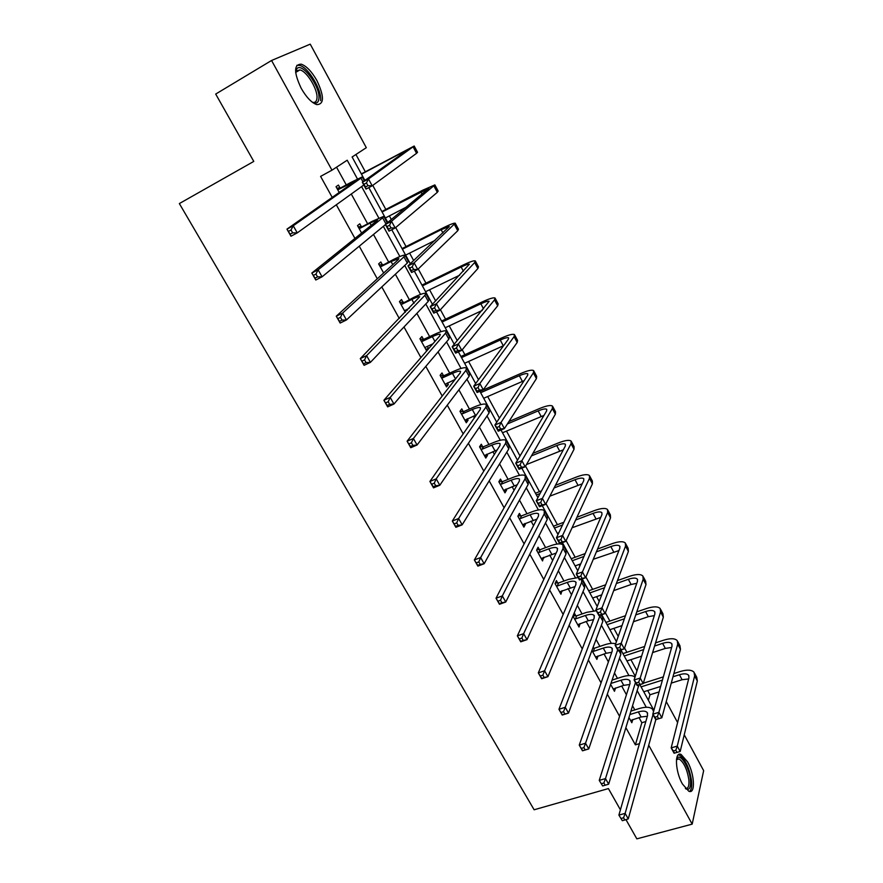 <?xml version="1.0" encoding="UTF-8"?>
<svg xmlns="http://www.w3.org/2000/svg" width="883" height="883" viewBox="0 0 883 883"><rect width="100%" height="100%" fill="white"/><g stroke="black" fill="none" stroke-linecap="round" stroke-linejoin="round"><path stroke-width="1.32" d="M682.404 783.961C675.142 771.3 674.38 750.98 681.113 754.468L687.559 761.83C694.656 774.236 695.627 794.634 688.762 791.212L682.404 783.961M301.202 88.322C293.774 72.472 293.763 64.415 301.191 64.161C306.489 66.026 311.732 71.512 316.942 80.64C324.315 96.357 324.26 104.349 316.798 104.624C311.622 102.814 306.423 97.384 301.202 88.322M620.418 809.81L608.409 788.574L534.127 809.777L179.348 203.565L253.785 161.412L215.695 94.062L271.556 60.485L310.242 44.15L366.313 147.693L352.107 156.986L364.9 180.441M648.387 700.285L649.998 694.755L647.703 690.528M636.985 670.848L630.904 659.667M626.897 652.305L624.579 648.045M618.243 636.4L613.873 628.376M609.888 621.069L605.396 612.802M599.204 601.422L596.599 596.643M592.648 589.391L585.904 576.996M579.866 565.904L579.082 564.469M575.164 557.272L566.102 540.628M557.438 524.701L545.992 503.674M539.458 491.665L525.562 466.125M520.021 455.959L506.489 431.092M499.436 418.134L487.681 396.544M478.509 379.701L468.597 361.478M464.899 354.679L462.228 349.778M457.251 340.628L449.226 325.893M445.573 319.171L440.418 309.712M435.639 300.926L429.568 289.779M425.959 283.145L418.244 268.962M413.663 260.562L409.613 253.123M406.048 246.567L395.683 227.538M391.324 219.525L389.359 215.905M385.838 209.437L372.747 185.397M365.33 171.755L355.926 154.492M649.998 694.755L659.082 691.919M666.246 701.577L677.603 722.548M684.237 734.799L703.652 770.649L692.184 824.137L648.718 745.23M625.97 819.634L636.842 838.85L692.184 824.137M615.583 687.945L614.469 691.29L610.639 684.336M575.826 615.793L574.535 613.442L573.244 616.577L579.016 627.04L580.109 623.553M539.37 549.645L538.045 547.228L536.599 550.153L542.537 560.926L543.586 557.294M501.842 481.555L500.473 479.072L498.862 481.765L504.977 492.857L506.566 490.131L505.992 489.072M463.189 411.434L461.776 408.873L459.988 411.323L466.29 422.758L468.056 420.264L467.262 418.807M423.365 339.171L421.908 336.533L419.933 338.741L426.434 350.518L428.387 348.277L427.35 346.401M382.317 264.69L380.816 261.964L378.63 263.907L383.652 272.99M339.977 187.88L338.432 185.066L336.037 186.71L339.215 192.461M625.97 727.835L635.385 744.855L641.842 722.736L639.027 717.603M634.8 709.91L632.658 706.025M626.444 694.722L621.665 686.003M617.46 678.376L614.491 672.967M608.409 661.897L604.049 653.961M599.888 646.389L596.058 639.424M590.109 628.586L586.191 621.466M582.052 613.939L577.35 605.374M571.533 594.789L568.067 588.486M563.972 581.025L558.354 570.815M552.67 560.473L549.679 555.032M545.617 547.637L539.072 535.716M533.531 525.65L531.025 521.08M526.996 513.751L519.48 500.087M514.094 490.286L512.085 486.632M508.1 479.37L499.601 463.906M494.37 454.392L492.869 451.666M488.928 444.48L479.403 427.151M474.337 417.935L473.365 416.169M469.458 409.072L458.884 389.822M453.983 380.904L453.564 380.143M449.701 373.112L438.045 351.909M429.646 336.622L416.875 313.388M409.282 299.558L395.363 274.238M388.597 261.931L373.498 234.459M367.604 223.719L351.279 194.017M346.268 184.9L336.533 167.185M357.46 178.984L347.196 160.209L331.975 170.176L320.595 176.39L332.207 197.373M336.313 204.79L354.933 238.421M359.249 246.202L377.295 278.785M381.798 286.92L399.293 318.509M403.984 326.986L420.926 357.582M425.805 366.39L442.217 396.037M447.273 405.154L463.178 433.884M468.398 443.31L483.807 471.125M489.193 480.849L504.116 507.791M509.657 517.802L524.105 543.895M529.8 554.171L543.785 579.436M549.623 589.987L563.166 614.447M569.149 625.241L582.261 648.917M588.376 659.965L601.069 682.868M607.316 694.159L619.59 716.323M361.313 226.578L359.789 223.818L357.505 225.607L361.611 233.057M403.001 302.218L401.522 299.536L399.436 301.611L405.33 312.284M406.942 309.359L407.383 310.176M443.432 375.573L441.997 372.968L440.109 375.308L446.511 386.909L448.365 384.535L447.46 382.88M482.659 446.754L481.268 444.226L479.568 446.809L483.52 446.743L481.831 449.337L491.853 445.142C496.224 443.365 498.983 442.88 500.12 443.696L499.91 445.595L452.317 521.036L458.608 518.531L505.661 443.2L505.948 440.385C504.237 439.16 500.087 439.877 493.52 442.56L483.52 446.743M486.765 454.204L487.46 455.451L485.782 458.067L479.568 446.809M520.749 515.849L519.392 513.398L517.868 516.213L523.895 527.14L525.396 524.303L524.921 523.442M557.736 582.957L556.422 580.572L555.054 583.608L560.915 594.226L561.985 590.672M593.144 647.217L593.663 648.155M597.979 655.981L596.875 659.391L591.941 650.451M632.802 719.502L631.82 722.724L629.071 717.736M635.385 744.855L639.458 743.652M331.975 170.176L271.556 60.485M368.807 187.604L387.792 222.428M391.765 229.712L410.308 263.719M414.348 271.125L432.46 304.326M436.555 311.842L454.237 344.26M458.398 351.887L475.661 383.553M479.877 391.279L496.743 422.206M501.014 430.032L517.493 460.242M521.798 468.156L537.902 497.681M542.261 505.672L557.99 534.524M562.405 542.604L577.769 570.782M582.228 578.95L597.239 606.489M601.731 614.734L616.411 641.643M620.948 649.954L635.285 676.257M639.866 684.645L653.884 710.34M646.257 707.261L637.305 690.892M628.917 675.55L619.48 658.276M611.334 643.376L601.389 625.186M593.497 610.749L583.034 591.61M575.396 577.637L564.403 557.526M557.03 544.049L545.484 522.935M538.398 509.966L526.29 487.824M519.491 475.374L506.809 452.173M500.297 440.264L487.019 415.981M480.816 404.624L466.93 379.226M461.036 368.443L446.522 341.898M440.948 331.71L425.794 303.984M420.562 294.414L404.734 265.474M399.856 256.534L383.354 226.346M378.829 218.068L361.611 186.589M641.842 722.736L645.826 721.521M425.838 349.447L428.387 348.277M445.827 385.672L448.365 384.535M465.518 421.357L468.056 420.264M484.922 456.511L487.46 455.451M504.027 491.147L506.566 490.131M522.868 525.275L525.396 524.303M541.434 558.917L543.961 557.979M559.723 592.074L562.25 591.168M577.758 624.756L580.286 623.884M595.826 656.875L598.067 656.135M338.476 189.47L355.209 181.236L286.953 229.127L293.244 225.761L360.959 178.145L362.229 176.92L350.871 182.428L337.593 189.536M336.798 188.101L340.86 187.814M291.026 229.999L293.244 225.761L297.262 232.88L290.971 236.214L286.953 229.127L290.11 234.183L292.637 232.847L291.026 229.999L288.498 231.335M292.637 232.847L297.262 232.88L363.818 185M290.971 236.214L290.11 234.183M366.456 182.936L363.995 184.26L365.485 186.986L367.957 185.673L366.456 182.936L368.476 178.973L372.196 185.805L366.037 189.083L362.317 182.273L368.476 178.973L414.204 146.015L361.335 173.907M361.478 174.172L408.134 149.437L362.317 182.273L363.995 184.26M364.8 180.275L366.125 179.558M367.957 185.673L372.196 185.805L416.555 153.333L417.538 152.295L414.259 146.137M366.037 189.083L365.485 186.986M359.911 228.333L369.966 223.112L377.626 219.801L376.864 220.794L311.831 273.046L318.134 269.823L382.615 217.814L383.741 216.346L372.207 221.324L359.039 228.388M358.145 226.776L362.185 226.534M315.959 274.072L318.134 269.823L322.085 276.809L315.783 280.01L311.831 273.046L315.021 278.156L317.549 276.876L315.959 274.072L313.443 275.364M317.549 276.876L322.085 276.809L385.441 224.613M387.251 222.88L383.851 216.545M315.783 280.01L315.021 278.156M381.014 266.589L391.07 261.556L398.84 258.576L398.178 259.734L336.28 316.202L342.582 313.101L403.928 256.854L404.9 255.143C403.663 254.878 399.767 256.368 393.2 259.624L380.143 266.633M379.16 264.856L383.189 264.646M340.463 317.372L342.582 313.101L346.456 319.966L340.154 323.046L336.28 316.202L339.491 321.357L342.019 320.121L340.463 317.372L337.935 318.608M342.019 320.121L346.456 319.966L407.317 263.057L408.266 261.302L405.065 255.43M340.154 323.046L339.491 321.357M389.535 225.253L387.063 226.523L388.531 229.205L391.003 227.935L389.535 225.253L391.511 221.269L395.165 227.98L389.006 231.136L385.352 224.448L391.511 221.269L434.877 184.9L422.858 190.143L381.853 211.523M382.096 211.975L428.862 188.289L385.352 224.448L387.063 226.523M385.363 217.98L406.511 207.019M391.003 227.935L395.165 227.98L437.306 192.339L438.167 191.081L434.977 185.088M389.006 231.136L388.531 229.205M412.218 266.854L409.756 268.068L411.191 270.706L413.663 269.492L412.218 266.854L414.149 262.847L417.736 269.447L411.588 272.483L407.99 265.904L414.149 262.847L455.242 223.189C453.983 222.924 449.922 224.503 443.056 227.913L402.052 248.576M402.394 249.205L441.169 229.679L449.259 226.545L407.99 265.904L409.756 268.068M405.628 255.121L435.131 240.342M413.663 269.492L417.736 269.447L457.747 230.739L458.476 229.271L455.374 223.454M411.588 272.483L411.191 270.706M295.639 72.274L296.644 69.084C301.478 61.059 320.695 86.876 318.918 98.719C318.399 102.792 316.28 104.017 312.549 102.384M312.427 102.296C315.076 102.881 316.589 101.578 316.953 98.388C318.167 89.989 307.008 71.247 299.922 69.912L296.324 70.971L295.65 72.428L299.922 69.912M320.606 100.662C322.074 90.243 308.255 67.031 299.469 65.353L296.854 65.32M676.544 759.038L677.691 757.548C681.422 754.49 689.413 768.387 690.462 779.678C691.058 787.559 689.468 790.594 685.683 788.784M685.374 788.42C688.221 788.927 689.38 785.958 688.839 779.512C687.062 769.071 683.806 762.206 679.06 758.916L676.477 759.501M689.546 791.444C691.433 789.943 692.095 786.334 691.521 780.616C689.314 767.669 685.274 759.159 679.391 755.086L678.276 754.833M404.557 310.893L409.271 308.244M401.798 304.26L411.842 299.403C416.213 297.317 418.84 296.434 419.723 296.754L360.297 358.597L366.6 355.628L424.911 295.297L425.738 293.344C424.403 292.869 420.451 294.205 413.884 297.339L400.926 304.304M405.584 310.01L404.679 311.103M399.856 302.35L403.873 302.185M364.536 359.922L366.6 355.628L370.407 362.372L364.105 365.319L360.297 358.597L363.531 363.807L366.059 362.615L364.536 359.922L362.008 361.103M366.059 362.615L370.407 362.372L428.244 301.401L429.05 299.414L425.937 293.708M364.105 365.319L363.531 363.807M434.524 307.759L432.063 308.929L433.476 311.522L435.948 310.352L434.524 307.759L436.412 303.741L439.944 310.231L433.785 313.156L430.253 306.677L436.412 303.741L474.668 262.527L475.286 260.893C473.928 260.419 469.822 261.832 462.957 265.121L421.964 285.088M422.394 285.882L461.158 267.019C465.727 264.834 468.454 263.896 469.359 264.216L430.253 306.677L432.063 308.929M425.573 291.71L459.69 275.198M435.948 310.352L439.944 310.231L477.869 268.553L478.476 266.876L475.462 261.225M433.785 313.156L433.476 311.522M425.562 347.229L432.836 343.851M422.262 341.357L432.306 336.677C436.677 334.668 439.337 333.895 440.286 334.337L439.822 335.816L383.895 400.264L390.198 397.416L445.573 333.134L446.257 330.959C444.822 330.286 440.816 331.456 434.248 334.469L424.237 339.149L421.39 341.39M420.231 339.282L424.237 339.149M388.178 401.721L390.198 397.416L393.95 404.05L387.648 406.875L383.895 400.264L387.151 405.507L389.679 404.37L388.178 401.721L385.65 402.858M389.679 404.37L393.95 404.05L448.851 339.138L449.513 336.931L446.5 331.401M387.648 406.875L387.151 405.507M456.467 347.99L453.994 349.116L455.396 351.666L457.858 350.54L456.467 347.99L458.31 343.951L461.776 350.341L455.628 353.145L452.151 346.776L458.31 343.951L494.524 299.867L495.032 298.024C493.586 297.35 489.425 298.597 482.56 301.765L441.577 321.048M442.107 322.019L480.849 303.796C485.418 301.688 488.178 300.86 489.138 301.313L452.151 346.776L453.994 349.116M445.231 327.759L482.25 310.441M457.858 350.54L461.776 350.341L497.681 305.794L498.178 303.929L495.253 298.421M455.628 353.145L455.396 351.666M445.076 384.315L455.12 379.447M442.416 377.902L452.46 373.377C456.831 371.456 459.524 370.783 460.54 371.357L460.153 372.968L407.096 441.213L413.399 438.487L465.904 370.385L466.456 367.99C464.922 367.129 460.871 368.145 454.304 371.048L444.292 375.551L441.555 377.924M440.308 375.661L444.292 375.551M411.423 442.802L413.399 438.487L417.074 444.999L410.772 447.703L407.096 441.213L410.374 446.5L412.902 445.407L411.423 442.802L408.895 443.895M412.902 445.407L417.074 444.999L469.138 376.301L469.668 373.873L466.743 368.509M410.772 447.703L410.374 446.5M478.045 387.56L475.573 388.641L476.952 391.158L479.414 390.065L478.045 387.56L479.844 383.509L483.266 389.789L477.118 392.494L473.696 386.224L479.844 383.509L514.094 336.633L514.491 334.602C512.935 333.73 508.729 334.823 501.864 337.869L460.904 356.5M461.522 357.615L500.242 340.032C504.811 338.001 507.604 337.273 508.63 337.858L508.354 339.227L473.696 386.224L475.573 388.641M464.601 363.277L503.619 345.65M479.414 390.065L483.266 389.789L517.195 342.472L517.581 340.408L514.734 335.065M477.118 392.494L476.952 391.158M464.877 420.198L476.5 414.844M462.273 413.884L472.306 409.524C476.677 407.681 479.403 407.107 480.484 407.803L480.186 409.557L429.9 481.467L436.202 478.851L485.937 407.074L486.356 404.469C484.734 403.421 480.628 404.282 474.061 407.074L464.061 411.412L462.273 413.884L461.401 413.895M460.076 411.489L464.061 411.412M434.27 483.178L436.202 478.851L439.811 485.253L433.52 487.846L429.9 481.467L433.2 486.787L435.716 485.749L434.27 483.178L431.743 484.226M435.716 485.749L439.811 485.253L489.116 412.902L489.513 410.264L486.676 405.054M433.52 487.846L433.2 486.787M499.27 426.478L496.809 427.527L498.155 429.999L500.617 428.95L499.27 426.478L501.025 422.416L504.392 428.597L498.244 431.191L494.888 425.032L501.025 422.416L533.365 372.847L533.652 370.628C532.008 369.569 527.747 370.507 520.882 373.443L479.955 391.423M480.65 392.703L519.347 375.728C523.917 373.774 526.743 373.156 527.835 373.862L527.637 375.352L494.888 425.032L496.809 427.527M483.696 398.277L524.127 380.683M500.617 428.95L504.392 428.597L536.423 378.608L536.687 376.357L533.928 371.158M498.244 431.191L498.155 429.999M484.392 455.551L497.162 449.955M481.831 449.337L480.97 449.348M456.732 522.879L458.608 518.531L462.173 524.833L455.871 527.317L452.317 521.036L455.628 526.4L458.156 525.396L456.732 522.879L454.204 523.873M458.156 525.396L462.173 524.833L508.785 448.939L509.061 446.092L506.312 441.047M455.871 527.317L455.628 526.4M520.153 464.778L517.692 465.783L519.016 468.211L521.478 467.206L520.153 464.778L521.875 460.705L525.186 466.787L519.038 469.281L515.738 463.211L521.875 460.705L552.35 408.531L552.526 406.125C550.793 404.889 546.5 405.672 539.634 408.498L508.928 421.522M507.372 423.95L538.177 410.893C542.747 409.028 545.606 408.498 546.754 409.326L546.621 410.948L515.738 463.211L517.692 465.783M502.504 432.769L543.972 415.429M521.478 467.206L525.186 466.787L555.363 414.193L555.528 411.765L552.846 406.721M519.038 469.281L519.016 468.211M503.608 490.374L517.272 484.723M501.091 484.259L511.114 480.22C515.484 478.52 518.277 478.133 519.469 479.061L519.347 481.092L474.359 559.943L480.65 557.548L525.087 478.796L525.253 475.771C523.453 474.37 519.259 474.955 512.692 477.515L502.703 481.555L501.091 484.259L500.231 484.259M498.972 481.566L502.703 481.555M478.807 561.908L480.65 557.548L484.149 563.74L477.858 566.124L474.359 559.943L477.692 565.341L480.209 564.392L478.807 561.908L476.29 562.868M480.209 564.392L484.149 563.74L528.166 484.447L528.321 481.401L525.65 476.5M477.858 566.124L477.692 565.341M540.705 502.46L538.244 503.42L539.546 505.816L542.007 504.855L540.705 502.46L542.383 498.376L545.639 504.359L539.513 506.754L536.246 500.782L542.383 498.376L571.058 443.685L571.124 441.103C569.303 439.679 564.965 440.33 558.1 443.045L532.879 453.376M517.935 459.502L517.239 459.778M531.423 455.904L556.731 445.562C561.301 443.752 564.182 443.332 565.396 444.27L565.33 446.014L536.246 500.782L538.244 503.42M526.445 464.579L563.31 449.822M542.007 504.855L545.639 504.359L574.027 449.27L574.082 446.666L571.478 441.754M539.513 506.754L539.546 505.816M522.548 524.69L536.919 519.105M520.076 518.674L530.098 514.789C534.469 513.144 537.272 512.857 538.531 513.895L538.487 516.069L496.036 598.21L502.328 595.926L544.215 513.84L544.27 510.639C542.383 509.061 538.155 509.502 531.588 511.974L521.599 515.86L520.076 518.674L519.226 518.674M518.067 515.838L521.599 515.86M500.529 600.285L502.328 595.926L505.76 602.007L499.48 604.281L496.036 598.21L499.381 603.641L501.908 602.725L500.529 600.285L498.001 601.202M501.908 602.725L505.76 602.007L547.261 519.414L547.294 516.169L544.701 511.423M499.48 604.281L499.381 603.641M541.202 558.509L556.147 553.056M538.785 552.592L548.796 548.84C553.166 547.272 556.003 547.074 557.305 548.222L557.339 550.517L517.35 635.848L523.641 633.663L563.067 548.376L563.012 544.988C561.036 543.244 556.765 543.553 550.197 545.915L540.219 549.656L538.785 552.592L537.935 552.581M536.853 549.623L540.219 549.656M521.875 638.034L523.641 633.663L527.019 639.645L520.738 641.82L517.35 635.848L520.716 641.301L523.233 640.429L521.875 638.034L519.359 638.906M523.233 640.429L527.019 639.645L566.069 553.862L565.981 550.44L563.475 545.837M559.601 591.842L575.021 586.566M555.363 582.912L558.586 582.979L557.217 586.014L567.217 582.405C571.588 580.904 574.447 580.782 575.815 582.04L575.915 584.458L538.321 672.868L544.601 670.782L581.643 582.405L581.698 579.138M557.217 586.014L556.367 585.992M578.166 577.548L568.542 579.38L558.586 582.979M542.879 675.164L544.601 670.782L547.935 676.665L541.654 678.74L538.321 672.868L541.698 678.354L544.215 677.515L542.879 675.164L540.363 675.992M544.215 677.515L547.935 676.665L584.59 587.813L584.403 584.204L581.963 579.734M577.725 624.689L588.266 620.749L593.553 619.645M573.597 615.738L576.676 615.815L575.396 618.95L585.385 615.484C589.745 614.049 592.636 614.016 594.049 615.374L594.226 617.901L558.961 709.281L565.23 707.294L600.164 615.274M575.396 618.95L574.546 618.928M596.29 610.727L586.632 612.349L576.676 615.815M563.553 711.687L565.23 707.294L568.509 713.089L562.228 715.064L558.961 709.281L562.35 714.8L564.866 714.005L563.553 711.687L561.036 712.482M564.866 714.005L568.509 713.089L602.857 621.257L602.559 617.482L601.168 614.932M595.595 657.073L606.135 653.277L611.776 652.294M592.802 648.133L594.513 648.188L593.31 651.422L603.288 648.089C607.647 646.72 610.561 646.764 612.018 648.221L612.272 650.87L579.259 745.12L585.528 743.221L617.67 649.888M593.31 651.422L592.46 651.4M615.661 643.795C612.957 642.945 609.226 643.299 604.458 644.855L594.513 648.188M583.884 747.625L585.528 743.221L588.751 748.927L582.482 750.815L579.259 745.12L582.659 750.66L585.175 749.91L583.884 747.625L581.367 748.376M585.175 749.91L588.751 748.927L620.848 654.226L620.374 650.153M613.21 689.005L623.74 685.34L629.7 684.491M634.998 677.162C632.581 675.087 628.255 675.009 622.029 676.908L612.096 680.098L610.97 683.431L620.937 680.241C625.296 678.928 628.221 679.049 629.734 680.605L630.054 683.365L599.237 780.384L605.495 778.574L635.473 682.482M602.648 785.947L599.237 780.384L602.648 785.947L605.153 785.23L603.884 782.978L601.378 783.707M603.884 782.978L605.495 778.574L608.663 784.192L638.873 684.965M608.663 784.192L605.153 785.23M560.926 539.546L558.464 540.473L559.756 542.824L562.206 541.908L560.926 539.546L562.57 535.451L565.771 541.345L559.645 543.641L556.445 537.769L562.57 535.451L589.48 478.321L589.458 475.573C587.548 473.972 583.166 474.48 576.312 477.085L555.44 485.341M541.533 490.838L535.484 493.233M536.411 494.955L540.12 493.487M554.082 487.979L575.021 479.712C579.59 477.99 582.504 477.648 583.762 478.707L583.773 480.562L556.445 537.769L558.464 540.473M549.866 496.158L582.217 483.818M562.206 541.908L565.771 541.345L592.416 483.818L592.372 481.047L589.833 476.279M559.645 543.641L559.756 542.824M580.826 576.047L578.376 576.93L579.634 579.248L582.096 578.365L580.826 576.047L582.438 571.941L585.595 577.736L579.469 579.943L576.312 574.16L582.438 571.941L607.647 512.449L607.515 509.535C605.539 507.78 601.113 508.144 594.259 510.65L576.93 517.261M563.851 522.25L553.464 526.213M554.48 528.067L562.537 524.999M575.65 520.01L593.045 513.387C597.603 511.721 600.55 511.478 601.864 512.648L601.941 514.612L576.312 574.16L578.376 576.93M557.35 533.332L558.829 532.78M572.063 527.769L600.738 517.405M582.096 578.365L585.595 577.736L610.528 517.88L610.396 514.932L607.923 510.308M579.469 579.943L579.634 579.248M600.418 611.974L597.968 612.824L599.215 615.109L601.665 614.259L600.418 611.974L601.996 607.868L605.098 613.575L598.994 615.683L595.882 609.987L601.996 607.868L625.55 546.091L625.33 543.023C623.266 541.091 618.806 541.334 611.952 543.729L597.548 549.038M585.164 553.586L571.202 558.729M572.283 560.727L583.939 556.445M596.367 551.875L610.815 546.577C615.374 544.977 618.332 544.822 619.7 546.102L619.844 548.177L595.882 609.987L597.968 612.824M575.109 565.915L580.749 563.851M593.288 559.281L618.917 550.573M601.665 614.259L605.098 613.575L628.387 551.433L628.155 548.343L625.76 543.84M598.994 615.683L599.215 615.109M619.711 647.349L617.261 648.166L618.486 650.407L620.937 649.601L619.711 647.349L621.257 643.232L624.314 648.85L618.199 650.87L615.142 645.263L621.257 643.232L643.188 579.248L642.879 576.025C640.738 573.939 636.246 574.049 629.391 576.356L617.471 580.584M605.661 584.778L588.685 590.793M589.844 592.923L604.513 587.725M616.367 583.531L628.332 579.292C632.89 577.769 635.87 577.692 637.294 579.082L637.493 581.257L615.142 645.263L617.261 648.166M592.636 598.034L601.765 594.822M613.707 590.617L631.113 584.491L636.786 583.299M620.937 649.601L624.314 648.85L645.992 584.524L645.661 581.268L643.343 576.897M638.696 682.184L636.257 682.956L637.46 685.164L639.91 684.391L638.696 682.184L640.208 678.045L643.221 683.585L637.129 685.517L634.115 679.998L640.208 678.045L660.583 611.941L660.175 608.553C657.967 606.323 653.431 606.301 646.588 608.508L636.775 611.875M625.451 615.738L605.926 622.427M607.151 624.667L624.391 618.784M635.749 614.91L645.594 611.555C650.153 610.087 653.166 610.098 654.634 611.588L654.899 613.862L634.115 679.998L636.257 682.956M609.91 629.711L622.007 625.617M633.453 621.731L648.343 616.676L654.347 615.606M639.91 684.391L643.221 683.585L663.343 617.129L662.923 613.729L660.672 609.491M657.405 716.477L654.965 717.217L656.146 719.402L658.597 718.652L657.405 716.477L658.884 712.338L661.842 717.78L655.76 719.634L652.791 714.204L658.884 712.338L677.725 644.16L677.239 640.639C674.954 638.243 670.385 638.111 663.552 640.23L655.55 642.857M644.656 646.455L622.934 653.608M624.237 655.981L643.663 649.59M654.601 646.003L662.625 643.365C667.173 641.963 670.208 642.051 671.731 643.641L672.051 646.014L652.791 714.204L654.965 717.217M626.941 660.959L641.599 656.168M652.614 652.57L665.34 648.42L671.632 647.482M658.597 718.652L661.842 717.78L680.451 649.281L679.943 645.738L677.758 641.61M630.583 720.484L641.091 716.963L647.338 716.268M630.065 714.479L638.332 711.93C642.692 710.672 645.639 710.87 647.195 712.526L647.592 715.385L618.895 815.097L625.142 813.375L653.012 714.612M653.53 711.599L652.692 709.391C650.352 706.908 645.903 706.61 639.358 708.497L631.113 711.047M622.316 820.682L618.895 815.097L622.316 820.682L624.822 819.998L623.575 817.779L621.069 818.475M623.575 817.779L625.142 813.375L628.266 818.894L655.826 719.612M628.266 818.894L624.822 819.998M675.815 750.252L673.387 750.958L674.557 753.111L676.996 752.393L675.815 750.252L677.261 746.113L680.186 751.477L674.104 753.243L671.179 747.89L677.261 746.113L694.634 675.937L694.06 672.261C691.698 669.733 687.106 669.48 680.274 671.499L673.861 673.541M663.332 676.886L643.332 683.232M641.069 686.864L662.416 680.109M672.989 676.764L679.424 674.733C683.972 673.387 687.018 673.563 688.585 675.241L688.961 677.714L671.179 747.89L673.387 750.958M643.751 691.775L660.627 686.466M671.257 683.122L682.095 679.722L688.652 678.939M676.996 752.393L680.186 751.477L697.327 680.981L696.731 677.294L694.601 673.299M348.52 184.061L349.26 185.408M360.959 178.145L362.968 181.81M400.264 153.278L401.025 154.702M413.2 147.019L416.555 153.333M369.966 223.112L371.191 225.353M382.615 217.814L385.959 223.94M391.07 261.556L392.78 264.668M403.928 256.854L407.317 263.057M420.871 191.766L422.14 194.15M434.006 186.125L437.306 192.339M441.169 229.679L442.935 232.991M454.491 224.624L457.747 230.739M411.842 299.403L414.017 303.355M424.911 295.297L428.244 301.401M461.158 267.019L463.409 271.224M474.668 262.527L477.869 268.553M432.306 336.677L434.933 341.445M445.573 333.134L448.851 339.138M480.849 303.796L483.564 308.873M494.524 299.867L497.681 305.794M452.46 373.377L455.518 378.939M465.904 370.385L469.138 376.301M500.242 340.032L503.321 345.783M514.094 336.633L517.195 342.472M472.306 409.524L475.462 415.275M485.937 407.074L489.116 412.902M519.347 375.728L522.383 381.401M533.365 372.847L536.423 378.608M491.853 445.142L494.966 450.794M505.661 443.2L508.785 448.939M538.177 410.893L541.169 416.489M552.35 408.531L555.363 414.193M511.114 480.22L514.182 485.793M525.087 478.796L528.166 484.447M556.731 445.562L559.679 451.07M571.058 443.685L574.027 449.27M530.098 514.789L533.111 520.275M544.215 513.84L547.261 519.414M548.796 548.84L551.765 554.259M563.067 548.376L566.069 553.862M567.217 582.405L570.153 587.736M581.643 582.405L584.59 587.813M585.385 615.484L588.266 620.749M599.943 615.937L602.857 621.257M603.288 648.089L606.135 653.277M618.895 650.639L620.848 654.226M620.937 680.241L623.74 685.34M637.813 685.296L638.586 686.72M575.021 479.712L577.923 485.142M589.48 478.321L592.416 483.818M593.045 513.387L595.915 518.74M607.647 512.449L610.528 517.88M610.815 546.577L613.641 551.853M625.55 546.091L628.387 551.433M628.332 579.292L631.113 584.491M643.188 579.248L645.992 584.524M645.594 611.555L648.343 616.676M660.583 611.941L663.343 617.129M662.625 643.365L665.34 648.42M677.725 644.16L680.451 649.281M638.332 711.93L641.091 716.963M679.424 674.733L682.095 679.722M694.634 675.937L697.327 680.981M362.306 177.042L364.359 180.816M296.324 70.971L296.644 69.084M677.007 759.027L677.691 757.548M676.466 759.656L679.06 758.916M557.305 548.222L557.615 548.796M575.815 582.04L576.146 582.659M594.049 615.374L594.402 616.025M612.018 648.221L612.394 648.917M629.734 680.605L630.131 681.334M619.7 546.102L619.998 546.654M637.294 579.082L637.603 579.667M654.634 611.588L654.965 612.206M671.731 643.641L672.073 644.292M647.195 712.526L647.614 713.287M653.31 710.528L653.652 711.146M688.585 675.241L688.95 675.937"/></g></svg>
